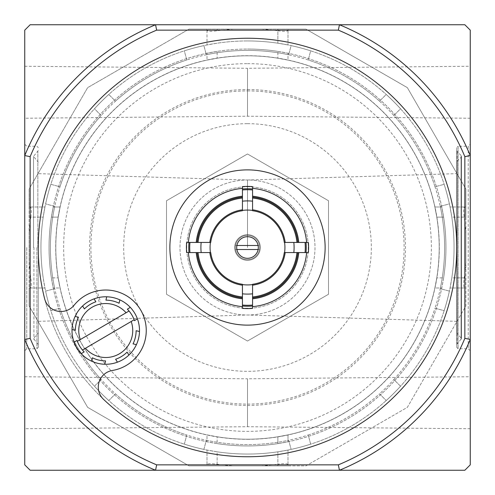 <?xml version="1.0" encoding="UTF-8"?>
<svg xmlns="http://www.w3.org/2000/svg" width="495" height="495" viewBox="0 0 495 495"><rect width="100%" height="100%" fill="white"/><g stroke="black" fill="none" stroke-linecap="round" stroke-linejoin="round"><path stroke-width="0.37" stroke-dasharray="2.48 1.86" d="M465.863 233.145L465.863 261.855L465.863 233.145A218.833 218.833 0 0 0 464.217 217.126L451.805 217.126A206.551 206.551 0 0 1 451.805 277.874A206.551 206.551 0 0 0 451.805 217.126L450.042 207.003L451.805 217.126L465.863 217.126L465.863 306.009L407.354 407.354L306.009 465.863L287.997 465.863L287.997 464.613C287.416 463.53 284.037 463.394 277.874 464.217L277.874 451.805A206.551 206.551 0 0 1 217.126 451.805A206.551 206.551 0 0 0 277.874 451.805L287.997 450.042L277.874 451.805L277.874 465.863L188.991 465.863L87.646 407.354L29.137 306.009L29.137 287.997L30.387 287.997C31.47 287.416 31.606 284.037 30.783 277.874A218.833 218.833 0 0 1 29.137 261.855L29.137 233.145L29.137 261.855M464.613 287.997L450.042 287.997L464.613 287.997C463.53 287.409 463.394 284.031 464.217 277.874A218.833 218.833 0 0 0 465.863 261.855M261.855 465.863L233.145 465.863L261.855 465.863A218.833 218.833 0 0 0 277.874 464.217M247.5 49.048A198.452 198.452 0 0 1 445.84 240.991A198.452 198.452 0 0 1 260.519 445.525A198.452 198.452 0 0 1 49.16 254.009A198.452 198.452 0 0 1 247.5 49.048A198.452 198.452 0 0 1 419.364 346.723A198.452 198.452 0 0 1 75.636 346.723A198.452 198.452 0 0 1 247.5 49.048A198.452 198.452 0 0 0 217.126 51.387A198.452 198.452 0 0 1 277.874 51.387A198.452 198.452 0 0 0 247.5 49.048M207.003 464.613L207.003 450.042L207.003 464.613C207.591 463.53 210.969 463.394 217.126 464.217A218.833 218.833 0 0 0 233.145 465.863M30.387 287.997L44.958 287.997L43.195 277.874L44.958 287.997L29.137 287.997L29.137 217.126L43.195 217.126L44.958 207.003L43.195 217.126A206.551 206.551 0 0 0 43.195 277.874A206.551 206.551 0 0 1 43.195 217.126L30.783 217.126A218.833 218.833 0 0 0 29.137 233.145M30.783 217.126C31.606 210.969 31.47 207.591 30.387 207.003L29.137 207.003L29.137 188.991L87.646 87.646L188.991 29.137L207.003 29.137L207.003 30.387C207.584 31.47 210.963 31.606 217.126 30.783A218.833 218.833 0 0 1 233.145 29.137L261.855 29.137L233.145 29.137M207.003 30.387L207.003 44.958L217.126 43.195A206.551 206.551 0 0 1 247.5 40.949A206.551 206.551 0 0 0 217.126 43.195L207.003 44.958L207.003 29.137L277.874 29.137L277.874 43.195L287.997 44.958L277.874 43.195A206.551 206.551 0 0 0 247.5 40.949A206.551 206.551 0 0 1 426.381 350.776A206.551 206.551 0 0 1 68.619 350.776A206.551 206.551 0 0 1 277.874 43.195L277.874 30.783A218.833 218.833 0 0 0 261.855 29.137M277.874 30.783C284.031 31.606 287.409 31.47 287.997 30.387L287.997 29.137L306.009 29.137L407.354 87.646L465.863 188.991L465.863 207.003L464.613 207.003C463.53 207.584 463.394 210.963 464.217 217.126M188.991 29.137L87.646 87.646L29.137 188.991L29.137 306.009L87.646 407.354L188.991 465.863L306.009 465.863L407.354 407.354L465.863 306.009L465.863 188.991L407.354 87.646L306.009 29.137L188.991 29.137M464.613 207.003L450.042 207.003L465.863 207.003L465.863 217.126M464.217 277.874L451.805 277.874L450.042 287.997L451.805 277.874L465.863 277.874M30.387 207.003L44.958 207.003L29.137 207.003L29.137 217.126M287.997 464.613L287.997 450.042L287.997 465.863L277.874 465.863M217.126 464.217L217.126 451.805L207.003 450.042L217.126 451.805L217.126 465.863M287.997 30.387L287.997 44.958L287.997 29.137L277.874 29.137M235.521 249.523L236.895 249.523A10.797 10.797 0 0 0 258.105 249.523L259.479 249.523A12.152 12.152 0 0 1 235.521 249.523L259.479 249.523A12.152 12.152 0 0 0 259.479 245.477L258.105 245.477A10.797 10.797 0 0 0 236.895 245.477L235.521 245.477A12.152 12.152 0 0 0 235.521 249.523M242.439 186.621L242.439 196.218M242.439 201.174L242.439 210.722A37.125 37.125 0 0 0 210.722 242.439L201.174 242.439M293.826 242.439L284.279 242.439A37.125 37.125 0 0 0 252.561 210.722L252.561 201.156M252.561 196.218L252.561 186.621M308.379 242.439L298.782 242.439M252.561 293.826L252.561 284.279A37.125 37.125 0 0 0 284.279 252.561L293.826 252.561M298.782 252.561L308.379 252.561M252.561 308.379L252.561 298.782M201.174 252.561L210.722 252.561A37.125 37.125 0 0 0 242.439 284.279L242.439 293.826M242.439 298.782L242.439 308.379M196.218 242.439L186.621 242.439M186.621 252.561L196.218 252.561M197.128 242.439A50.626 50.626 0 0 1 242.439 197.128A50.626 50.626 0 0 0 197.128 242.439M242.439 297.872A50.626 50.626 0 0 1 197.128 252.561A50.626 50.626 0 0 0 242.439 297.872M297.872 252.561A50.626 50.626 0 0 1 252.561 297.872A50.626 50.626 0 0 0 297.872 252.561M252.561 197.128A50.626 50.626 0 0 1 297.872 242.439A50.626 50.626 0 0 0 252.561 197.128M80.308 339.558L126.076 312.753M85.425 348.294L131.194 321.49M105.751 296.777A33.753 33.753 0 0 1 134.98 347.397A33.753 33.753 0 0 1 76.521 347.397A33.753 33.753 0 0 1 105.751 296.777M247.5 247.5L247.5 180.001L247.5 247.5M38.251 247.5L38.251 347.397L38.251 247.5M456.749 173.658L456.749 321.342L456.749 173.658L247.5 180.001A67.499 67.499 0 0 1 305.96 281.253A67.499 67.499 0 0 1 189.041 281.253A67.499 67.499 0 0 1 247.5 180.001A67.499 67.499 0 0 1 305.96 281.253A67.499 67.499 0 0 1 189.041 281.253A67.499 67.499 0 0 1 247.5 180.001L38.251 173.658M30.152 338.357L24.75 339.434L24.75 464.848L30.152 470.25L155.566 470.25L156.643 464.848L338.357 464.848A235.577 235.577 0 0 0 464.848 338.357L464.848 156.643A235.577 235.577 0 0 0 338.357 30.152L156.643 30.152A235.577 235.577 0 0 0 30.152 156.643L30.152 338.357A235.577 235.577 0 0 0 156.643 464.848M338.357 464.848L339.434 470.25L464.848 470.25L470.25 464.848L470.25 30.152L464.848 24.75L30.152 24.75L24.75 30.152L24.75 155.566L30.152 156.643M24.75 247.5L24.75 144.224L24.75 247.5M24.75 66.262L24.75 118.237L24.75 66.262L247.5 68.285L247.5 116.214L247.5 68.285L470.25 66.262L470.25 118.237L470.25 66.262M24.75 376.763L24.75 428.738L24.75 376.763L247.5 378.786L247.5 426.715L247.5 378.786L470.25 376.763L470.25 428.738L470.25 376.763M464.848 338.357L470.25 339.434A240.972 240.972 0 0 1 339.434 470.25A240.972 240.972 0 0 0 470.25 339.434A240.972 240.972 0 0 1 339.434 470.25L155.566 470.25A240.972 240.972 0 0 1 24.75 339.434L24.75 155.566A240.972 240.972 0 0 1 155.566 24.75A240.972 240.972 0 0 0 24.75 155.566A240.972 240.972 0 0 1 155.566 24.75L156.643 30.152M470.25 144.224L470.25 350.776L470.25 144.224L468.227 146.248L468.227 348.752L468.227 146.248L458.098 146.248L458.098 348.752L458.098 146.248L456.749 147.603L456.749 347.397L456.749 147.603M247.5 456.749A209.249 209.249 0 0 0 456.749 247.5A209.249 209.249 0 0 0 247.5 38.251A209.249 209.249 0 0 0 38.251 247.5A209.249 209.249 0 0 0 247.5 456.749M24.75 339.434A240.972 240.972 0 0 0 155.566 470.25A240.972 240.972 0 0 1 24.75 339.434M464.848 156.643L470.25 155.566A240.972 240.972 0 0 0 339.434 24.75L338.357 30.152M470.25 155.566A240.972 240.972 0 0 0 339.434 24.75A240.972 240.972 0 0 1 470.25 155.566M112.396 370.477A16.873 16.873 0 0 0 103.554 399.372A209.249 209.249 0 0 0 438.285 333.444A209.249 209.249 0 0 0 265.858 39.056A209.249 209.249 0 0 0 44.63 298.77A16.873 16.873 0 0 0 74.151 305.186A40.497 40.497 0 0 1 140.698 310.056A40.497 40.497 0 0 1 112.396 370.477M325.122 247.5A77.622 77.622 0 0 0 208.686 180.273A77.622 77.622 0 0 0 208.686 314.727A77.622 77.622 0 0 0 325.122 247.5M456.749 162.218L456.749 332.782L456.749 162.218L457.145 161.265L461.08 157.33L461.08 337.67L461.08 155.418L457.145 151.489L456.749 150.53L456.749 344.471L456.749 150.53M26.773 247.5L26.773 348.752L26.773 247.5M77.022 340.399A30.374 30.374 0 0 0 84.138 351.871M134.473 320.649A30.374 30.374 0 0 0 127.357 309.177M92.423 357.817A30.374 30.374 0 0 0 105.565 360.898M115.626 359.252A30.374 30.374 0 0 0 127.097 352.137M133.044 343.858A30.374 30.374 0 0 0 136.125 330.71M78.457 317.196A30.374 30.374 0 0 0 75.376 330.338M95.875 301.802A30.374 30.374 0 0 0 84.404 308.917M119.078 303.231A30.374 30.374 0 0 0 105.936 300.149M247.5 236.703A10.797 10.797 0 0 1 256.856 252.902A10.797 10.797 0 0 1 238.144 252.902A10.797 10.797 0 0 1 247.5 236.703M247.5 234.673A12.827 12.827 0 0 1 258.607 253.91A12.827 12.827 0 0 1 236.393 253.91A12.827 12.827 0 0 1 247.5 234.673A12.827 12.827 0 0 1 258.607 253.91A12.827 12.827 0 0 1 236.393 253.91A12.827 12.827 0 0 1 247.5 234.673M247.5 235.348A12.152 12.152 0 0 1 258.025 253.576A12.152 12.152 0 0 1 236.975 253.576A12.152 12.152 0 0 1 247.5 235.348A12.152 12.152 0 0 1 259.479 245.477L235.521 245.477A12.152 12.152 0 0 1 247.5 235.348M247.5 38.251A209.249 209.249 0 0 1 291.202 452.133A209.249 209.249 0 0 1 39.408 269.472A209.249 209.249 0 0 1 247.5 38.251M440.253 206.335A197.103 197.103 0 0 1 435.012 308.224L444.151 310.674A206.551 206.551 0 0 0 449.392 291.116L440.253 288.665A197.103 197.103 0 0 0 440.253 206.335L449.392 203.884A206.551 206.551 0 0 0 444.151 184.326L435.012 186.776A197.103 197.103 0 0 1 440.253 206.335L449.392 203.884A206.551 206.551 0 0 0 444.151 184.326L435.012 186.776A197.103 197.103 0 0 0 393.847 115.471L400.535 108.782A206.551 206.551 0 0 0 386.218 94.465L379.529 101.153A197.103 197.103 0 0 1 393.847 115.471L400.535 108.782A206.551 206.551 0 0 0 386.218 94.465L379.529 101.153A197.103 197.103 0 0 0 308.224 59.988L310.674 50.849A206.551 206.551 0 0 0 291.116 45.608L288.665 54.747A197.103 197.103 0 0 1 308.224 59.988L310.674 50.849A206.551 206.551 0 0 0 291.116 45.608L288.665 54.747A197.103 197.103 0 0 0 206.335 54.747L203.884 45.608A206.551 206.551 0 0 0 184.326 50.849L186.776 59.988A197.103 197.103 0 0 1 206.335 54.747L203.884 45.608A206.551 206.551 0 0 0 184.326 50.849L186.776 59.988A197.103 197.103 0 0 0 115.471 101.153L108.782 94.465A206.551 206.551 0 0 0 94.465 108.782L101.153 115.471A197.103 197.103 0 0 1 115.471 101.153L108.782 94.465A206.551 206.551 0 0 0 94.465 108.782L101.153 115.471A197.103 197.103 0 0 0 59.988 186.776L50.849 184.326A206.551 206.551 0 0 0 45.608 203.884L54.747 206.335A197.103 197.103 0 0 1 59.988 186.776L50.849 184.326A206.551 206.551 0 0 0 45.608 203.884L54.747 206.335A197.103 197.103 0 0 0 54.747 288.665L45.608 291.116A206.551 206.551 0 0 0 50.849 310.674L59.988 308.224A197.103 197.103 0 0 1 54.747 288.665L45.608 291.116A206.551 206.551 0 0 0 50.849 310.674L59.988 308.224A197.103 197.103 0 0 0 101.153 379.529L94.465 386.218A206.551 206.551 0 0 0 108.782 400.535L115.471 393.847A197.103 197.103 0 0 1 101.153 379.529L94.465 386.218A206.551 206.551 0 0 0 108.782 400.535L115.471 393.847A197.103 197.103 0 0 0 186.776 435.012L184.326 444.151A206.551 206.551 0 0 0 203.884 449.392L206.335 440.253A197.103 197.103 0 0 1 186.776 435.012L184.326 444.151A206.551 206.551 0 0 0 203.884 449.392L206.335 440.253A197.103 197.103 0 0 0 288.665 440.253L291.116 449.392A206.551 206.551 0 0 0 310.674 444.151L308.224 435.012A197.103 197.103 0 0 1 288.665 440.253L291.116 449.392A206.551 206.551 0 0 0 310.674 444.151L308.224 435.012A197.103 197.103 0 0 0 379.529 393.847L386.218 400.535A206.551 206.551 0 0 0 400.535 386.218L393.847 379.529A197.103 197.103 0 0 1 379.529 393.847L386.218 400.535A206.551 206.551 0 0 0 400.535 386.218L393.847 379.529A197.103 197.103 0 0 0 435.012 308.224L444.151 310.674A206.551 206.551 0 0 0 449.392 291.116L440.253 288.665M247.5 439.3A191.8 191.8 0 0 0 413.603 151.6A191.8 191.8 0 0 0 81.397 151.6A191.8 191.8 0 0 0 247.5 439.3M206.335 440.253A197.103 197.103 0 0 0 288.665 440.253M115.471 393.847A197.103 197.103 0 0 0 186.776 435.012M59.988 308.224A197.103 197.103 0 0 0 101.153 379.529M54.747 206.335A197.103 197.103 0 0 0 54.747 288.665M101.153 115.471A197.103 197.103 0 0 0 59.988 186.776M186.776 59.988A197.103 197.103 0 0 0 115.471 101.153M288.665 54.747A197.103 197.103 0 0 0 206.335 54.747M379.529 101.153A197.103 197.103 0 0 0 308.224 59.988M435.012 186.776A197.103 197.103 0 0 0 393.847 115.471M393.847 379.529A197.103 197.103 0 0 0 435.012 308.224M308.224 435.012A197.103 197.103 0 0 0 379.529 393.847M166.499 200.735L166.499 294.265L247.5 341.03L328.501 294.265L328.501 200.735L247.5 153.97L166.499 200.735L247.5 153.97L328.501 200.735L328.501 294.265L247.5 341.03L166.499 294.265L166.499 200.735M436.776 217.126A191.701 191.701 0 0 1 436.776 277.874A191.701 191.701 0 0 0 436.776 217.126L434.876 207.003L436.776 217.126L443.613 217.126A198.452 198.452 0 0 1 443.613 277.874A198.452 198.452 0 0 0 443.613 217.126L441.775 207.003L434.876 207.003L441.775 207.003L443.613 217.126L436.776 217.126M247.5 55.799A191.701 191.701 0 0 1 413.517 343.351A191.701 191.701 0 0 1 81.483 343.351A191.701 191.701 0 0 1 247.5 55.799A191.701 191.701 0 0 0 217.126 58.224A191.701 191.701 0 0 1 277.874 58.224A191.701 191.701 0 0 0 247.5 55.799A191.701 191.701 0 0 1 413.517 343.351A191.701 191.701 0 0 1 81.483 343.351A191.701 191.701 0 0 1 247.5 55.799M443.613 277.874L441.775 287.997L434.876 287.997L436.776 277.874L434.876 287.997L441.775 287.997L443.613 277.874L436.776 277.874L443.613 277.874M58.224 217.126A191.701 191.701 0 0 0 58.224 277.874A191.701 191.701 0 0 1 58.224 217.126L60.124 207.003L53.225 207.003L51.387 217.126A198.452 198.452 0 0 0 51.387 277.874A198.452 198.452 0 0 1 51.387 217.126L53.225 207.003L60.124 207.003L58.224 217.126L51.387 217.126L58.224 217.126M51.387 277.874L53.225 287.997L51.387 277.874L58.224 277.874L60.124 287.997L53.225 287.997L60.124 287.997L58.224 277.874L51.387 277.874M277.874 436.776A191.701 191.701 0 0 1 217.126 436.776A191.701 191.701 0 0 0 277.874 436.776L287.997 434.876L277.874 436.776L277.874 443.613A198.452 198.452 0 0 1 217.126 443.613A198.452 198.452 0 0 0 277.874 443.613L287.997 441.775L287.997 434.876L287.997 441.775L277.874 443.613L277.874 436.776M217.126 443.613L207.003 441.775L207.003 434.876L217.126 436.776L207.003 434.876L207.003 441.775L217.126 443.613L217.126 436.776L217.126 443.613M277.874 51.387L287.997 53.225L277.874 51.387L277.874 58.224L287.997 60.124L287.997 53.225L287.997 60.124L277.874 58.224L277.874 51.387M217.126 51.387L207.003 53.225L217.126 51.387L217.126 58.224L207.003 60.124L207.003 53.225L207.003 60.124L217.126 58.224L217.126 51.387M247.5 40.949A206.551 206.551 0 0 1 426.381 350.776A206.551 206.551 0 0 1 68.619 350.776A206.551 206.551 0 0 1 247.5 40.949M247.5 186.751A60.749 60.749 0 0 1 300.112 277.874A60.749 60.749 0 0 1 194.888 277.874A60.749 60.749 0 0 1 247.5 186.751A60.749 60.749 0 0 1 300.112 277.874A60.749 60.749 0 0 1 194.888 277.874A60.749 60.749 0 0 1 247.5 186.751M29.137 277.874L30.783 277.874M217.126 29.137L217.126 30.783M210.722 242.439A37.125 37.125 0 0 1 242.439 210.722M242.439 284.279A37.125 37.125 0 0 1 210.722 252.561M284.279 252.561A37.125 37.125 0 0 1 252.561 284.279M252.561 210.722A37.125 37.125 0 0 1 284.279 242.439M457.145 161.265L457.145 333.735L457.145 161.265M461.08 155.418L461.08 339.582L461.08 155.418M457.145 151.489L457.145 343.511L457.145 151.489M37.855 247.5L37.855 151.489L37.855 247.5M33.92 247.5L33.92 339.582L33.92 247.5M36.902 247.5L36.902 348.752L36.902 247.5M247.5 90.901A156.599 156.599 0 0 1 383.118 325.803A156.599 156.599 0 0 1 111.882 325.803A156.599 156.599 0 0 1 247.5 90.901M247.5 89.552A157.948 157.948 0 0 1 384.287 326.477A157.948 157.948 0 0 1 110.713 326.477A157.948 157.948 0 0 1 247.5 89.552M247.5 123.663A123.837 123.837 0 0 1 354.742 309.418A123.837 123.837 0 0 1 140.258 309.418A123.837 123.837 0 0 1 247.5 123.663M247.5 63.638A183.862 183.862 0 0 1 431.362 247.5A183.862 183.862 0 0 1 247.5 431.362A183.862 183.862 0 0 1 63.638 247.5A183.862 183.862 0 0 1 247.5 63.638M456.749 321.342L247.5 314.999L38.251 321.342M470.25 428.738L247.5 426.715L24.75 428.738M470.25 118.237L247.5 116.214L24.75 118.237M456.749 344.471L461.476 338.623L456.749 332.782M461.476 338.623L461.476 156.377L461.476 338.623M470.25 350.776L468.227 348.752L458.098 348.752L456.749 347.397M38.251 344.471L33.524 338.623L38.251 332.782M38.251 150.53L33.524 156.377L38.251 162.218M33.524 247.5L33.524 156.377L33.524 247.5M24.75 350.776L26.773 348.752L36.902 348.752L38.251 347.397M24.75 144.224L26.773 146.248L36.902 146.248L38.251 147.603"/><path stroke-width="0.74" d="M236.895 249.523L258.105 249.523M247.5 236.703A10.797 10.797 0 0 1 256.856 252.902A10.797 10.797 0 0 1 238.144 252.902A10.797 10.797 0 0 1 247.5 236.703M252.561 296.963L252.561 284.279A37.125 37.125 0 0 0 284.279 252.561L296.963 252.561A49.723 49.723 0 0 1 252.561 296.963L252.561 298.782A51.53 51.53 0 0 0 298.782 252.561L296.963 252.561M252.561 201.156L252.561 198.037A49.723 49.723 0 0 1 296.963 242.439L284.279 242.439A37.125 37.125 0 0 0 252.561 210.722L252.561 186.621A61.089 61.089 0 0 0 242.439 186.621L242.439 189.938A57.785 57.785 0 0 1 252.561 189.938M242.439 198.037L242.439 210.722A37.125 37.125 0 0 0 210.722 242.439L198.037 242.439A49.723 49.723 0 0 1 242.439 198.037L242.439 196.218A51.53 51.53 0 0 0 196.218 242.439L198.037 242.439M198.037 252.561L210.722 252.561A37.125 37.125 0 0 0 242.439 284.279L242.439 296.963A49.723 49.723 0 0 1 198.037 252.561L196.218 252.561A51.53 51.53 0 0 0 242.439 298.782L242.439 296.963M252.561 201.174A46.598 46.598 0 0 0 242.439 201.174L242.439 189.938M296.963 242.439L298.782 242.439A51.53 51.53 0 0 0 252.561 196.218L252.561 198.037M305.062 252.561L293.826 252.561A46.598 46.598 0 0 0 293.826 242.439L305.062 242.439A57.785 57.785 0 0 1 305.062 252.561L308.379 252.561A61.089 61.089 0 0 0 308.379 242.439L305.062 242.439M242.439 305.062L242.439 293.826A46.598 46.598 0 0 0 252.561 293.826L252.561 305.062A57.785 57.785 0 0 1 242.439 305.062L242.439 308.379A61.089 61.089 0 0 0 252.561 308.379L252.561 305.062M189.938 252.561L186.621 252.561A61.089 61.089 0 0 1 186.621 242.439L201.174 242.439A46.598 46.598 0 0 0 201.174 252.561L189.938 252.561A57.785 57.785 0 0 1 189.938 242.439M252.561 306.628A59.344 59.344 0 0 0 306.628 252.561M188.372 252.561A59.344 59.344 0 0 0 242.439 306.628M242.439 188.372A59.344 59.344 0 0 0 188.372 242.439M306.628 242.439A59.344 59.344 0 0 0 252.561 188.372M247.5 325.122A77.622 77.622 0 0 0 325.122 247.5A77.622 77.622 0 0 0 247.5 169.878A77.622 77.622 0 0 0 169.878 247.5A77.622 77.622 0 0 0 247.5 325.122M197.128 242.439A50.626 50.626 0 0 1 242.439 197.128M242.439 297.872A50.626 50.626 0 0 1 197.128 252.561M297.872 252.561A50.626 50.626 0 0 1 252.561 297.872M252.561 197.128A50.626 50.626 0 0 1 297.872 242.439M134.473 320.649L137.412 318.829L134.473 320.649A30.374 30.374 0 0 0 134.151 319.758L131.194 321.49L134.151 319.758A30.374 30.374 0 0 0 129.034 311.021L126.076 312.753L129.034 311.021A30.374 30.374 0 0 0 127.357 309.177L130.296 307.358A33.753 33.753 0 0 0 119.87 299.871L119.078 303.231A30.374 30.374 0 0 0 105.936 300.149L106.722 296.79A33.753 33.753 0 0 0 94.056 298.869L95.875 301.802A30.374 30.374 0 0 0 84.404 308.917L82.585 305.984A33.753 33.753 0 0 0 75.098 316.41L78.457 317.196A30.374 30.374 0 0 0 75.376 330.338L72.016 329.552A33.753 33.753 0 0 0 74.089 342.218L77.022 340.399A30.374 30.374 0 0 0 77.35 341.296L80.308 339.558A27.002 27.002 0 0 1 126.076 312.753L77.35 341.296A30.374 30.374 0 0 0 82.467 350.033L85.425 348.294L82.467 350.033A30.374 30.374 0 0 0 84.138 351.871L81.205 353.69A33.753 33.753 0 0 0 137.412 318.829A33.753 33.753 0 0 0 130.296 307.358L127.357 309.177M119.078 303.231L119.87 299.871A33.753 33.753 0 0 0 106.722 296.79L105.936 300.149M77.022 340.399L74.089 342.218A33.753 33.753 0 0 0 81.205 353.69L84.138 351.871M78.457 317.196L75.098 316.41A33.753 33.753 0 0 0 72.016 329.552L75.376 330.338M95.875 301.802L94.056 298.869A33.753 33.753 0 0 0 82.585 305.984L84.404 308.917M30.152 338.357L24.75 339.434L24.75 464.848L30.152 470.25L155.566 470.25A240.972 240.972 0 0 1 24.75 339.434L24.75 155.566A240.972 240.972 0 0 1 155.566 24.75L30.152 24.75L24.75 30.152L24.75 155.566L30.152 156.643A235.577 235.577 0 0 1 156.643 30.152L155.566 24.75L339.434 24.75A240.972 240.972 0 0 1 470.25 155.566L470.25 30.152L464.848 24.75L339.434 24.75L338.357 30.152A235.577 235.577 0 0 1 464.848 156.643L464.848 338.357A235.577 235.577 0 0 1 338.357 464.848L156.643 464.848A235.577 235.577 0 0 1 30.152 338.357L30.152 156.643M464.848 338.357L470.25 339.434A240.972 240.972 0 0 1 339.434 470.25L464.848 470.25L470.25 464.848L470.25 155.566L464.848 156.643M103.554 399.372A209.249 209.249 0 0 0 438.285 333.444A209.249 209.249 0 0 0 265.858 39.056A209.249 209.249 0 0 0 44.63 298.77A16.873 16.873 0 0 0 74.151 305.186A40.497 40.497 0 0 1 140.698 310.056A40.497 40.497 0 0 1 112.396 370.477A16.873 16.873 0 0 0 103.554 399.372M338.357 30.152L156.643 30.152M338.357 464.848L339.434 470.25L155.566 470.25L156.643 464.848M131.194 321.49A27.002 27.002 0 0 1 85.425 348.294L131.194 321.49M92.423 357.817L91.631 361.183L92.423 357.817A30.374 30.374 0 0 0 105.565 360.898L104.779 364.258L105.565 360.898M115.626 359.252L117.445 362.185L115.626 359.252A30.374 30.374 0 0 0 127.097 352.137L128.917 355.07L127.097 352.137M133.044 343.858L136.403 344.644L133.044 343.858A30.374 30.374 0 0 0 136.125 330.71L139.485 331.502L136.125 330.71M258.105 245.477L236.895 245.477M284.582 242.439A37.422 37.422 0 0 1 284.582 252.561M242.439 210.418A37.422 37.422 0 0 1 252.561 210.418M210.418 252.561A37.422 37.422 0 0 1 210.418 242.439M252.561 284.582A37.422 37.422 0 0 1 242.439 284.582M209.812 242.439A38.028 38.028 0 0 1 242.439 209.812M242.439 285.188A38.028 38.028 0 0 1 209.812 252.561M285.188 252.561A38.028 38.028 0 0 1 252.561 285.188M252.561 209.812A38.028 38.028 0 0 1 285.188 242.439M188.985 252.561A58.732 58.732 0 0 1 188.985 242.439M252.561 306.015A58.732 58.732 0 0 1 242.439 306.015M306.015 242.439A58.732 58.732 0 0 1 306.015 252.561M242.439 188.985A58.732 58.732 0 0 1 252.561 188.985"/></g></svg>
